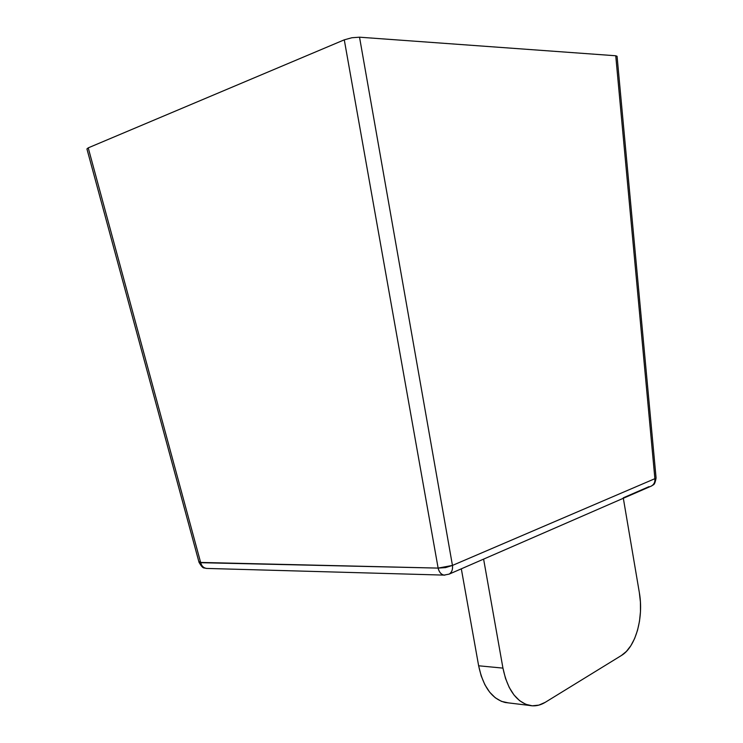 <?xml version="1.0" encoding="UTF-8"?>
<svg xmlns="http://www.w3.org/2000/svg" width="743" height="743" viewBox="0 0 743 743"><rect width="100%" height="100%" fill="white"/><g stroke="black" fill="none" stroke-linecap="round" stroke-linejoin="round"><path stroke-width="1.11" d="M545.232 702.33C540.124 705.451 534.876 706.482 529.499 705.451C516.264 701.903 507.413 689.458 502.946 668.115L478.641 665.784C483.071 686.736 491.922 698.977 505.212 702.497L508.416 702.887L501.479 701.373L495.275 697.77L489.665 692.17L484.891 684.758L481.167 675.842L478.641 665.784L461.319 568.822L478.641 665.784L502.946 668.115L483.609 559.117L502.946 668.115L505.491 678.359L509.224 687.433L513.998 694.974L519.598 700.668L525.775 704.318L532.285 705.813L538.851 705.126L545.232 702.33L621.417 655.493L545.232 702.33M639.333 592.552C643.865 617.442 635.757 647.097 621.417 655.493L626.433 651.388L630.891 645.648L634.633 638.516L637.531 630.268L639.5 621.213L640.466 611.684L640.41 602.016L639.333 592.552L623.331 498.265L639.333 592.552M617.071 56.31L615.743 55.762L617.071 56.282L656.078 477.935C654.555 486.47 653.218 484.195 651.574 485.968L650.784 486.312L651.574 485.968C654.109 484.343 655.215 481.91 654.889 478.687L452.45 565.432C452.933 569.407 451.846 572.296 449.19 574.107L444.045 575.11C441.045 574.432 439.076 572.091 438.129 568.098L445.549 567.606L452.45 565.432C452.886 569.584 451.8 572.472 449.19 574.107L651.574 485.968C654.063 484.482 655.168 482.058 654.889 478.687L615.743 55.762L654.889 478.687L452.45 565.432L359.528 37.196L351.885 37.744L344.278 39.834L438.129 568.098L200.694 562.692C201.548 565.943 203.452 567.856 206.396 568.423L207.195 568.451L206.396 568.423C203.545 567.968 201.641 566.064 200.694 562.692L88.231 147.857L86.922 148.925L199.05 562.395L438.129 568.098L452.45 565.432L359.528 37.196L615.743 55.762L359.528 37.196L351.885 37.744L344.278 39.834L88.231 147.857L200.694 562.692L199.05 562.395C203.489 569.909 203.888 567.336 206.396 568.423L444.045 575.11C441.147 574.571 439.169 572.231 438.129 568.098L344.278 39.834L88.231 147.857L86.931 148.962M623.266 497.838L649.01 486.637M444.853 575.138L444.045 575.11L444.853 575.138M200.164 561.318L199.05 562.395M529.49 705.441L505.212 702.497"/></g></svg>
